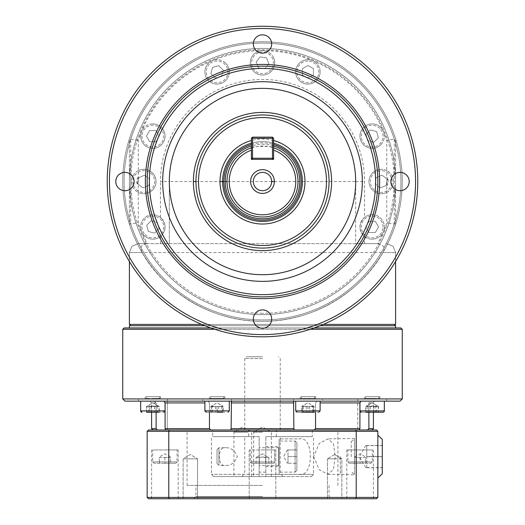 <?xml version="1.0" encoding="UTF-8"?>
<svg xmlns="http://www.w3.org/2000/svg" width="525" height="525" viewBox="0 0 525 525"><rect width="100%" height="100%" fill="white"/><g stroke="black" fill="none" stroke-linecap="round" stroke-linejoin="round"><path stroke-width="0.39" stroke-dasharray="2.62 1.97" d="M151.2 406.468L151.2 412.237L146.672 412.237L146.672 406.468L152.854 402.773L159.042 406.468L159.042 412.237L146.672 412.237L163.721 412.237L146.449 412.237L159.042 412.237L157.382 412.237L157.382 406.468L159.042 406.468L156.778 405.976L154.514 406.468L146.672 406.468L148.936 405.976L151.2 406.468L157.382 406.468M144.224 398.928L165.053 398.928L144.224 398.928M224.772 412.237L206.213 412.237L224.772 412.237M225.711 398.928L204.881 398.928L225.711 398.928M221.609 406.468L221.609 412.237L223.269 412.237L223.269 406.468L215.427 406.468L213.163 405.976L210.899 406.468L218.741 406.468L221.005 405.976L223.269 406.468L217.081 402.773L222.626 405.976L222.626 406.468L211.536 406.468L211.536 405.976L211.536 406.468L222.626 406.468L222.626 412.237L211.536 412.237L222.626 412.237L217.081 412.237L217.081 406.468L217.081 412.237M218.741 406.468L218.741 412.237L210.899 412.237L210.899 406.468L217.081 402.773L211.536 405.976M373.8 406.468L373.8 412.237L378.328 412.237L378.328 406.468L376.064 405.976L373.8 406.468L365.958 406.468L368.222 405.976L370.486 406.468L378.328 406.468L372.146 402.773L378.551 406.468L378.551 412.237L361.279 412.237L378.551 412.237L365.741 412.237L378.551 412.237L375.349 412.237L375.349 406.468L372.146 405.976L378.551 406.468L375.349 406.468L375.349 412.237M383.014 412.237L379.831 412.237M380.776 398.928L359.947 398.928L380.776 398.928M299.289 398.928L320.119 398.928L299.289 398.928M303.391 406.468L303.391 412.237L301.731 412.237L301.731 406.468L309.573 406.468L311.837 405.976L314.101 406.468L306.259 406.468L303.995 405.976L301.731 406.468L307.919 402.773L302.374 405.976L302.374 406.468L313.464 406.468L313.464 405.976L313.464 406.468L302.374 406.468L302.374 412.237L318.787 412.237L297.045 412.237L307.919 412.237L302.374 412.237L302.374 405.976M306.259 406.468L306.259 412.237L314.101 412.237L314.101 406.468L307.919 402.773L313.464 405.976M253.332 181.532A9.168 9.168 0 0 0 262.5 190.7A9.168 9.168 0 0 0 271.668 181.532A9.168 9.168 0 0 0 262.5 172.364A9.168 9.168 0 0 0 253.332 181.532M222.567 181.532A39.933 39.933 0 0 0 262.5 221.458A39.933 39.933 0 0 0 302.433 181.532A39.933 39.933 0 0 0 262.5 141.599A39.933 39.933 0 0 0 222.567 181.532M251.409 144.506A38.647 38.647 0 0 1 273.591 144.506M273.591 143.174A39.933 39.933 0 0 0 251.409 143.174M273.591 138.272L272.482 137.163L272.482 138.272L273.591 138.272L273.591 148.129M297.99 181.532A35.49 35.49 0 0 1 262.5 217.022A35.49 35.49 0 0 1 227.01 181.532A35.49 35.49 0 0 1 262.5 146.042A35.49 35.49 0 0 1 297.99 181.532A35.49 35.49 0 0 1 262.5 217.022A35.49 35.49 0 0 1 227.01 181.532L271.668 181.532M273.591 140.516A42.492 42.492 0 0 0 251.409 140.516M395.601 181.532A133.101 133.101 0 0 1 262.5 314.632A133.101 133.101 0 0 1 129.399 181.532A133.101 133.101 0 0 1 262.5 48.431A133.101 133.101 0 0 1 395.601 181.532A133.101 133.101 0 0 1 262.5 314.632A133.101 133.101 0 0 1 130.732 162.757A133.101 133.101 0 0 1 394.268 162.757A133.101 133.101 0 0 1 395.601 181.532A133.101 133.101 0 0 0 262.5 48.431A133.101 133.101 0 0 0 129.399 181.532A133.101 133.101 0 0 0 262.5 314.632A133.101 133.101 0 0 0 395.601 181.532A133.101 133.101 0 0 1 262.5 314.632A133.101 133.101 0 0 1 129.399 181.532A133.101 133.101 0 0 1 262.5 48.431A133.101 133.101 0 0 1 395.601 181.532M124.077 181.532A138.423 138.423 0 0 0 262.5 319.955A138.423 138.423 0 0 0 400.923 181.532A138.423 138.423 0 0 0 262.5 43.109A138.423 138.423 0 0 0 124.077 181.532A138.423 138.423 0 0 0 262.5 319.955A138.423 138.423 0 0 0 400.923 181.532A138.423 138.423 0 0 0 262.5 43.109A138.423 138.423 0 0 0 124.077 181.532M402.255 181.532A139.755 139.755 0 0 1 262.5 321.287A139.755 139.755 0 0 1 122.745 181.532A139.755 139.755 0 0 0 262.5 321.287A139.755 139.755 0 0 0 402.255 181.532A139.755 139.755 0 0 0 262.5 41.777A139.755 139.755 0 0 0 122.745 181.532A139.755 139.755 0 0 0 262.5 321.287A139.755 139.755 0 0 0 402.255 181.532A139.755 139.755 0 0 0 262.5 41.777A139.755 139.755 0 0 0 122.745 181.532A139.755 139.755 0 0 1 262.5 41.777A139.755 139.755 0 0 1 402.255 181.532A139.755 139.755 0 0 1 262.5 321.287A139.755 139.755 0 0 1 122.745 181.532A139.755 139.755 0 0 1 262.5 41.777A139.755 139.755 0 0 1 402.255 181.532M377.849 181.532A115.349 115.349 0 0 1 262.5 296.881A115.349 115.349 0 0 1 147.151 181.532A115.349 115.349 0 0 1 262.5 66.183A115.349 115.349 0 0 1 377.849 181.532A115.349 115.349 0 0 1 262.5 296.881A115.349 115.349 0 0 1 147.151 181.532M262.5 336.814A155.282 155.282 0 0 0 417.782 181.532A155.282 155.282 0 0 0 262.5 26.25A155.282 155.282 0 0 0 107.218 181.532A155.282 155.282 0 0 0 262.5 336.814M390.863 181.532A9.168 9.168 0 0 0 400.037 190.7A9.168 9.168 0 0 0 409.205 181.532A9.168 9.168 0 0 0 400.037 172.364A9.168 9.168 0 0 0 390.863 181.532M262.5 53.169A9.168 9.168 0 0 0 271.668 43.995A9.168 9.168 0 0 0 262.5 34.827A9.168 9.168 0 0 0 253.332 43.995A9.168 9.168 0 0 0 262.5 53.169M134.138 181.532A9.168 9.168 0 0 0 124.963 172.364A9.168 9.168 0 0 0 115.795 181.532A9.168 9.168 0 0 0 124.963 190.7A9.168 9.168 0 0 0 134.138 181.532M262.5 309.894A9.168 9.168 0 0 0 253.332 319.069A9.168 9.168 0 0 0 262.5 328.237A9.168 9.168 0 0 0 271.668 319.069A9.168 9.168 0 0 0 262.5 309.894M262.5 313.3A131.768 131.768 0 0 1 130.732 181.532A131.768 131.768 0 0 1 262.5 49.763A131.768 131.768 0 0 1 394.268 181.532A131.768 131.768 0 0 1 262.5 313.3M274.378 181.532L355.668 181.532A93.168 93.168 0 0 0 196.619 115.651A93.168 93.168 0 0 0 169.332 181.532L169.332 243.646L355.668 243.646L355.668 181.532A93.168 93.168 0 0 0 262.5 88.364A93.168 93.168 0 0 0 169.332 181.532L193.39 181.532M129.399 325.723L130.732 325.723L129.399 324.391L129.399 252.518L131.998 246.245L138.272 243.646L377.705 243.646A130.882 130.882 0 0 0 383.421 231.617A12.2 12.2 0 0 0 364.54 217.409C358.47 223.755 358.47 230.114 364.54 236.493A12.2 12.2 0 0 0 372.146 239.151A12.2 12.2 0 0 1 359.947 226.951A12.2 12.2 0 0 1 372.146 214.745A12.2 12.2 0 0 1 384.346 226.951A12.2 12.2 0 0 1 372.146 239.151A12.2 12.2 0 0 0 383.421 231.617A130.882 130.882 0 0 0 386.728 222.738L386.728 185.962L387.568 178.887L386.728 177.102L386.728 170.664A12.2 12.2 0 0 0 369.908 186.198A12.2 12.2 0 0 0 393.383 181.532A12.2 12.2 0 0 0 386.728 170.664L386.728 140.326A130.882 130.882 0 0 0 383.421 131.447A12.2 12.2 0 0 0 363.517 127.49A12.2 12.2 0 0 0 363.517 144.743A12.2 12.2 0 0 0 383.421 131.447A130.882 130.882 0 0 0 312.585 60.611A12.2 12.2 0 0 0 295.713 71.886A12.2 12.2 0 0 0 307.919 84.085A12.2 12.2 0 0 0 312.585 60.611A130.882 130.882 0 0 0 262.5 50.649A12.2 12.2 0 0 0 251.226 67.522A12.2 12.2 0 0 0 267.166 74.123A12.2 12.2 0 0 0 262.5 50.649A130.882 130.882 0 0 0 212.415 60.611A12.2 12.2 0 0 0 208.458 80.515A12.2 12.2 0 0 0 225.711 80.515A12.2 12.2 0 0 0 212.415 60.611A130.882 130.882 0 0 0 141.579 131.447A12.2 12.2 0 0 0 152.854 148.312A12.2 12.2 0 0 0 165.053 136.113A12.2 12.2 0 0 0 141.579 131.447A130.882 130.882 0 0 0 138.272 140.326L138.272 177.102L137.432 184.177L138.272 185.962L138.272 192.399A12.2 12.2 0 0 0 155.092 176.866A12.2 12.2 0 0 0 139.151 170.257A12.2 12.2 0 0 1 155.092 176.866A12.2 12.2 0 0 1 148.49 192.806A12.2 12.2 0 0 1 132.549 186.198A12.2 12.2 0 0 1 139.151 170.257A12.2 12.2 0 0 0 138.272 192.399L138.272 222.738A130.882 130.882 0 0 0 141.579 231.617A12.2 12.2 0 0 0 160.46 236.493L161.483 235.574C166.517 229.241 166.176 223.184 160.46 217.409A12.2 12.2 0 0 0 141.579 231.617A130.882 130.882 0 0 0 147.295 243.646L169.332 243.646L169.332 181.532L160.46 181.532A102.04 102.04 0 0 1 262.5 79.492A102.04 102.04 0 0 1 364.54 181.532L364.54 217.409M395.601 261.516L395.601 252.518L129.399 252.518L131.998 246.245L138.272 243.646L147.295 243.646C141.356 244.296 139.624 247.249 142.118 252.518C161.024 287.149 207.795 322.002 262.5 321.287C317.205 322.002 363.976 287.149 382.883 252.518C385.632 247.905 383.906 244.945 377.705 243.646L355.668 243.646L355.668 181.532L364.54 181.532M393.002 246.245L386.728 243.646L393.002 246.245L395.601 252.518L393.002 246.245M394.268 139.125L394.268 223.939A138.423 138.423 0 0 1 130.732 223.939L130.732 139.125A138.423 138.423 0 0 1 394.268 139.125L386.728 140.326M130.732 223.939L129.399 224.142A139.755 139.755 0 0 0 395.601 224.142L386.728 222.738M129.399 261.516L129.399 252.518L142.118 252.518A139.755 139.755 0 0 1 129.399 224.142L129.399 138.922A139.755 139.755 0 0 1 395.601 138.922L395.601 224.142L395.601 138.922A139.755 139.755 0 0 0 129.399 138.922L129.399 224.142L138.272 222.738M130.732 139.125L138.272 140.326M129.399 327.941L395.601 327.941L129.399 327.941M129.399 324.391L395.601 324.391L394.268 325.723L130.732 325.723L395.601 325.723M314.239 327.941L210.761 327.941M214.692 329.273L310.308 329.273M367.362 429.982L357.728 429.982L367.362 429.982M373.413 412.237L373.413 402.918A1.772 1.772 0 0 1 375.191 401.146L370.827 401.146L368.885 402.918L368.885 412.237M373.413 428.649L368.885 428.649L368.885 402.918L370.827 401.146L386.564 401.146L386.564 398.928L357.728 398.928L386.564 398.928L357.728 398.928L386.564 398.928L386.564 401.146L375.191 401.146M357.728 398.928L357.728 429.982L357.728 398.928M361.062 401.146L359.907 402.918L359.907 428.649L359.146 429.982L294.315 429.982L314.153 429.982L315.545 428.649L315.545 402.918L317.139 401.146L386.564 401.146L317.139 401.146L322.337 401.146L322.337 398.928L293.495 398.928L322.337 398.928L293.495 398.928L322.337 398.928L322.337 401.146L317.139 401.146L315.545 402.918L315.545 412.237M293.56 401.146L231.44 401.146L293.56 401.146L293.869 428.649L294.315 429.982L165.854 429.982L165.093 428.649L165.093 402.918L163.938 401.146L138.436 401.146L207.861 401.146L163.938 401.146M293.495 398.928L293.495 401.146L322.337 401.146L293.495 401.146L293.495 398.928M231.505 398.928L231.505 401.146L202.663 401.146L231.505 401.146L231.505 398.928L202.663 398.928L202.663 401.146L202.663 398.928L231.505 398.928M209.455 412.237L209.455 402.918L207.861 401.146L209.455 402.918L209.455 428.649L210.847 429.982L294.315 429.982M165.854 429.982L167.272 429.982L167.272 398.928L138.436 398.928L167.272 398.928L138.436 398.928L167.272 398.928L167.272 429.982L152.913 429.982L210.847 429.982M156.115 412.237L156.115 402.918L154.173 401.146L149.809 401.146L154.173 401.146L156.115 402.918L156.115 428.649L156.923 429.365M138.436 398.928L138.436 401.146L138.436 398.928M122.745 398.928L402.255 398.928M402.255 329.273L122.745 329.273M400.037 401.146L124.963 401.146M229.287 401.146L229.287 410.904L225.711 410.904L229.287 410.904L227.955 412.237M204.881 401.146L204.881 410.904L229.287 410.904M320.119 401.146L320.119 410.904L295.713 410.904L307.919 410.904L295.713 410.904L295.713 401.146M149.651 406.468L152.854 405.976L146.449 406.468L149.651 406.468L149.651 412.237L156.056 412.237L149.651 412.237L149.651 406.468M140.674 411.127A1.332 1.332 0 0 1 140.654 410.904L165.053 410.904L140.654 410.904L165.053 410.904L165.053 402.465M163.721 412.237A1.332 1.332 0 0 0 165.053 410.904M354.559 457.492L354.559 456.993L354.559 457.492L360.104 457.492L354.559 457.492L354.559 463.26L360.104 463.26L349.237 463.26L370.978 463.26L354.559 463.26L354.559 457.492M365.649 457.492L360.104 457.492L365.649 457.492L365.649 463.26L365.649 457.492M354.559 456.993L360.104 453.79L365.649 456.993M370.978 463.26L372.304 461.928L360.104 461.928L372.304 461.928L372.304 449.945L347.904 449.945L372.304 449.945M349.237 463.26L347.904 461.928L360.104 461.928L347.904 461.928L347.904 449.945M265.702 457.492L262.5 456.993L268.905 457.492L265.702 457.492L265.702 463.26L256.095 463.26L268.905 463.26L259.298 463.26L265.702 463.26L265.702 457.492L268.905 457.492L262.5 456.993L259.298 457.492L262.5 456.993L265.702 457.492L265.702 463.26L265.702 457.492M262.5 449.945L274.7 449.945L262.5 449.945M251.632 463.26L273.368 463.26A1.332 1.332 0 0 0 274.7 461.928L250.3 461.928L274.7 461.928L274.7 449.945L274.7 461.928A1.332 1.332 0 0 1 273.368 463.26L251.632 463.26A1.332 1.332 0 0 1 250.3 461.928L250.3 449.945L250.3 461.928A1.332 1.332 0 0 0 251.632 463.26L273.368 463.26L251.632 463.26M170.441 457.492L170.441 456.993L170.441 457.492L164.896 457.492L170.441 457.492L170.441 463.26L164.896 463.26L175.763 463.26L154.022 463.26L170.441 463.26L170.441 457.492M159.351 457.492L164.896 457.492L159.351 457.492L159.351 463.26L159.351 457.492M170.441 456.993L164.896 453.79L159.351 456.993M154.022 463.26L152.696 461.928L164.896 461.928L152.696 461.928L152.696 449.945L177.096 449.945L152.696 449.945M175.763 463.26L177.096 461.928L164.896 461.928L177.096 461.928L177.096 449.945M256.095 457.492L259.298 457.492L256.095 457.492L259.298 457.492L259.298 463.26L256.095 463.26L256.095 457.492L256.095 463.26L259.298 463.26L259.298 457.492L259.298 463.26L259.298 457.492L256.095 457.492L262.5 453.79L268.905 457.492L268.905 463.26L268.905 457.492L262.5 453.79L256.095 457.492M368.944 221.406L375.349 221.406L368.944 221.406L365.741 226.951L368.944 221.406M368.944 232.496L365.741 226.951L368.944 232.496L375.349 232.496L378.551 226.951L375.349 221.406L378.551 226.951L375.349 232.496L368.944 232.496M376.097 177.634L382.016 175.186L376.097 177.634L375.263 183.98L376.097 177.634M380.343 187.878L375.263 183.98L380.343 187.878L386.262 185.43L387.096 179.084L382.016 175.186L387.096 179.084L386.262 185.43L380.343 187.878M385.849 192.806A12.2 12.2 0 0 1 369.908 186.198A12.2 12.2 0 0 1 376.51 170.257A12.2 12.2 0 0 1 392.451 176.866A12.2 12.2 0 0 1 385.849 192.806A12.2 12.2 0 0 1 369.908 186.198A12.2 12.2 0 0 1 376.51 170.257M365.958 134.459L370.486 129.931L365.958 134.459L367.618 140.641L365.958 134.459M373.8 142.301L367.618 140.641L373.8 142.301L378.328 137.773L376.674 131.585L370.486 129.931L376.674 131.585L378.328 137.773L373.8 142.301M380.776 144.743A12.2 12.2 0 0 1 363.517 144.743A12.2 12.2 0 0 1 363.517 127.49A12.2 12.2 0 0 1 380.776 127.49A12.2 12.2 0 0 1 380.776 144.743A12.2 12.2 0 0 1 363.517 144.743A12.2 12.2 0 0 1 363.517 127.49M302.374 75.088L302.374 68.683L302.374 75.088L307.919 78.291L302.374 75.088M313.464 75.088L307.919 78.291L313.464 75.088L313.464 68.683L307.919 65.481L302.374 68.683L307.919 65.481L313.464 68.683L313.464 75.088M320.119 71.886A12.2 12.2 0 0 1 307.919 84.085A12.2 12.2 0 0 1 295.713 71.886A12.2 12.2 0 0 1 307.919 59.686A12.2 12.2 0 0 1 320.119 71.886A12.2 12.2 0 0 1 307.919 84.085A12.2 12.2 0 0 1 295.713 71.886M258.602 67.935L256.154 62.016L258.602 67.935L264.948 68.768L258.602 67.935M268.846 63.689L264.948 68.768L268.846 63.689L266.398 57.77L260.052 56.936L256.154 62.016L260.052 56.936L266.398 57.77L268.846 63.689M273.774 58.183A12.2 12.2 0 0 1 267.166 74.123A12.2 12.2 0 0 1 251.226 67.522A12.2 12.2 0 0 1 257.834 51.581A12.2 12.2 0 0 1 273.774 58.183A12.2 12.2 0 0 1 267.166 74.123A12.2 12.2 0 0 1 251.226 67.522M215.427 78.074L210.899 73.546L215.427 78.074L221.609 76.414L215.427 78.074M223.269 70.232L221.609 76.414L223.269 70.232L218.741 65.704L212.553 67.358L210.899 73.546L212.553 67.358L218.741 65.704L223.269 70.232M225.711 63.256A12.2 12.2 0 0 1 225.711 80.515A12.2 12.2 0 0 1 208.458 80.515A12.2 12.2 0 0 1 208.458 63.256A12.2 12.2 0 0 1 225.711 63.256A12.2 12.2 0 0 1 225.711 80.515A12.2 12.2 0 0 1 208.458 80.515M156.056 141.658L149.651 141.658L156.056 141.658L159.259 136.113L156.056 141.658M156.056 130.567L159.259 136.113L156.056 130.567L149.651 130.567L146.449 136.113L149.651 141.658L146.449 136.113L149.651 130.567L156.056 130.567M152.854 123.913A12.2 12.2 0 0 1 165.053 136.113A12.2 12.2 0 0 1 152.854 148.312A12.2 12.2 0 0 1 140.654 136.113A12.2 12.2 0 0 1 152.854 123.913A12.2 12.2 0 0 1 165.053 136.113A12.2 12.2 0 0 1 152.854 148.312M148.903 185.43L142.984 187.878L148.903 185.43L149.737 179.084L148.903 185.43M144.657 175.186L149.737 179.084L144.657 175.186L138.738 177.634L137.904 183.98L142.984 187.878L137.904 183.98L138.738 177.634L144.657 175.186M159.042 228.605L154.514 233.133L159.042 228.605L157.382 222.423L159.042 228.605M151.2 220.762L157.382 222.423L151.2 220.762L146.672 225.291L148.326 231.479L154.514 233.133L148.326 231.479L146.672 225.291L151.2 220.762M161.483 218.321A12.2 12.2 0 0 1 161.483 235.574A12.2 12.2 0 0 1 144.224 235.574A12.2 12.2 0 0 1 144.224 218.321A12.2 12.2 0 0 1 161.483 218.321A12.2 12.2 0 0 0 144.224 218.321A12.2 12.2 0 0 0 144.224 235.574M262.5 356.777L246.527 356.777L262.5 356.777M312.303 436.636L265.827 436.636L312.303 436.636L312.303 429.982L244.755 429.982L248.647 429.982L248.647 436.636L244.755 436.636L259.173 436.636L259.173 476.569L259.173 474.351L211.477 474.351L313.523 474.351L265.827 474.351L265.827 476.569L311.305 476.569L213.695 476.569L282.811 476.569L265.827 476.569L265.827 436.636L265.827 474.351M265.827 472.133L259.173 472.133M279.136 456.599L279.136 466.587L279.136 456.599M265.827 456.599L265.827 466.587L265.827 456.599M262.5 432.2L253.627 432.2L262.5 432.2M237.687 476.569L251.652 476.569L237.687 476.569M247.866 432.2L233.907 432.2L247.866 432.2M279.136 474.351L279.136 438.854L299.152 438.854C314.068 435.199 314.193 477.888 299.152 474.351L279.136 474.351L279.136 438.854L299.152 438.854M288.008 449.945L287.418 449.945L288.008 449.945L288.008 456.599L288.008 449.945L296.881 449.945L296.881 456.599L296.881 442.851L296.881 470.354L296.881 449.945L288.008 449.945M288.008 463.26L288.008 456.599L288.008 463.26L296.881 463.26L288.008 463.26M287.418 449.945L283.572 456.599L287.418 463.26M296.881 470.354L295.109 472.133L295.109 456.599L295.109 472.133L279.136 472.133L279.136 441.072L279.136 472.133M296.881 442.851L295.109 441.072L295.109 456.599L295.109 441.072L279.136 441.072M217.022 449.636L217.022 463.568L217.022 449.636L218.932 447.727L218.932 465.478L218.932 447.727L225.848 447.727C231.046 447.602 234.865 450.562 237.307 456.612C234.852 462.65 231.033 465.603 225.848 465.478C217.002 467.453 217.009 445.745 225.848 447.727M217.022 463.568L218.932 465.478L225.848 465.478M279.136 465.918L278.696 465.478L278.696 456.599L278.696 465.478L259.173 465.478L259.173 447.727L259.173 465.478M279.136 447.287L278.696 447.727L278.696 456.599L278.696 447.727L259.173 447.727M262.5 485.441L187.077 485.441L262.5 485.441M262.5 496.532L195.95 496.532L262.5 496.532M262.5 498.75L331.268 498.75L262.5 498.75M334.655 498.75L327.462 498.75L334.655 498.75M334.655 458.817L327.462 458.817L341.847 458.817L341.847 498.75L341.847 458.817L327.462 458.817L327.462 498.75L327.462 458.817L334.655 458.817M183.153 458.817L183.153 498.75L197.538 498.75L183.153 498.75L190.345 498.75L183.153 498.75L183.153 458.817L197.538 458.817L197.538 498.75L197.538 458.817L183.153 458.817L197.538 458.817L183.153 458.817L190.345 454.499L197.538 458.817L190.345 454.499L183.153 458.817M334.655 454.499L327.462 458.817L334.655 454.499L341.847 458.817L334.655 454.499M360.104 498.75L346.795 498.75L360.104 498.75M360.104 449.945L346.795 449.945L360.104 449.945M249.191 449.945L249.191 498.75L275.809 498.75L249.191 498.75L275.809 498.75L249.191 498.75L249.191 449.945L275.809 449.945L275.809 498.75L275.809 449.945L249.191 449.945M164.896 498.75L178.205 498.75L164.896 498.75M164.896 449.945L178.205 449.945L164.896 449.945M354.48 456.809L354.48 474.79L354.48 456.809M340.318 456.599L340.318 474.351L340.318 456.599M313.615 456.599L319.174 469.626L327.817 474.351L333.467 469.508L335.232 456.599L333.467 443.684L327.817 438.854L319.174 443.579L313.615 456.599M312.303 429.982L187.077 429.982L337.923 429.982L212.697 429.982L212.697 436.636L248.647 436.636M382.292 445.436L365.767 445.508L366.758 445.587L366.758 467.768L365.767 467.696L366.758 467.617L366.758 456.455L382.292 456.455L382.292 467.768L382.292 456.455M382.292 439.458L382.292 473.747M377.849 456.356L377.849 478.045L377.849 456.356M351.232 456.77L351.232 441.761L351.232 456.77M354.48 456.599L354.48 438.414L354.48 456.599M366.758 467.768L382.292 467.768M366.758 467.617L382.292 467.617M366.758 456.75L382.292 456.75M366.758 445.587L382.292 445.587M366.758 456.455L366.758 445.436M169.253 429.982L376.523 429.982L377.849 431.314L147.151 431.314L148.477 429.982L169.253 429.982L168.781 431.314L168.781 497.418L356.219 497.418L356.219 431.314L355.747 429.982M314.153 429.982L359.146 429.982M355.747 498.75L356.219 497.418L377.849 497.418L376.523 498.75L148.477 498.75L147.151 497.418L147.151 431.314M147.151 497.418L168.781 497.418L169.253 498.75M377.849 497.418L377.849 431.314M288.008 456.599L296.881 456.599L288.008 456.599M259.173 474.351L259.173 436.636L212.697 436.636M248.647 429.982L212.697 429.982M276.353 436.636L276.353 429.982M164.896 457.492L164.896 463.26L164.896 457.492M262.5 456.993L259.298 457.492L262.5 456.993M360.104 457.492L360.104 463.26L360.104 457.492M156.056 412.237L159.259 412.237L156.056 412.237L156.056 406.468L159.259 406.468L156.056 406.468L156.056 412.237M146.449 412.237L146.449 406.468L152.854 402.773L159.259 406.468L159.259 412.237M152.854 405.976L156.056 406.468L152.854 405.976M313.464 412.237L307.919 412.237L313.464 412.237L313.464 406.468L313.464 412.237M307.919 406.468L307.919 412.237L307.919 406.468M368.944 412.237L365.741 412.237L365.741 406.468L368.944 406.468L368.944 412.237L368.944 406.468L365.741 406.468L372.146 402.773L365.958 406.468L365.958 412.237L373.8 412.237M372.146 405.976L368.944 406.468L372.146 405.976M211.536 406.468L211.536 412.237L211.536 406.468M222.626 412.237L222.626 405.976M124.077 327.941L400.923 327.941M230.685 429.982L231.131 428.649L231.44 401.146M151.587 428.649L156.115 428.649M165.093 428.649L209.455 428.649M231.131 428.649L293.869 428.649M315.545 428.649L359.907 428.649M394.268 325.723L130.732 325.723M204.868 325.723L320.132 325.723M323.361 324.391L201.639 324.391M395.601 324.391L395.601 252.518L382.883 252.518A139.755 139.755 0 0 0 395.601 224.142L394.268 223.939M195.95 181.532L220.008 181.532M223.853 181.532L225.232 181.532M252.518 137.163L251.409 138.272L252.518 138.272L252.518 137.163L272.482 137.163M272.482 138.272L252.518 138.272L252.518 158.242L251.409 158.242L252.518 159.351L252.518 158.242L272.482 158.242L272.482 159.351L273.591 158.242L272.482 158.242L272.482 138.272M273.591 150.163L273.591 159.351L251.409 159.351L251.409 150.163M272.482 159.351L252.518 159.351L272.482 159.351M251.409 148.129L251.409 138.272M251.409 147.814C250.707 145.878 274.28 145.871 273.591 147.814M312.447 412.237L312.447 406.468M309.573 406.468L309.573 412.237L314.101 412.237L306.259 412.237M370.486 406.468L370.486 412.237L365.958 412.237M378.328 412.237L370.486 412.237M376.674 412.237L376.674 406.468M367.618 406.468L367.618 412.237M212.553 412.237L212.553 406.468M215.427 406.468L215.427 412.237L221.609 412.237M210.899 412.237L215.427 412.237M223.269 412.237L218.741 412.237M154.514 406.468L154.514 412.237M148.326 412.237L148.326 406.468M160.617 396.71L160.617 398.928L145.09 398.928L160.617 398.928L145.09 398.928L160.617 398.928L160.617 396.71L145.09 396.71L145.09 398.928L145.09 396.71L160.617 396.71M147.833 398.928L159.954 398.928L147.833 398.928M148.148 396.71L159.508 396.71L148.148 396.71M159.508 398.482L159.508 396.71L146.199 396.71L159.508 396.71L159.508 398.482L152.854 398.482L159.508 398.482A0.446 0.446 0 0 0 159.954 398.928L145.753 398.928L159.954 398.928M146.199 398.482L146.199 396.71L146.199 398.482L157.559 398.482L146.199 398.482A0.446 0.446 0 0 1 145.753 398.928M224.844 396.71L224.844 398.928L209.317 398.928L224.844 398.928L209.317 398.928L224.844 398.928L224.844 396.71L209.317 396.71L209.317 398.928L209.317 396.71L224.844 396.71M212.061 398.928L224.182 398.928L212.061 398.928M221.786 396.71L210.427 396.71L221.786 396.71M315.683 396.71L315.683 398.928L300.156 398.928L315.683 398.928L300.156 398.928L315.683 398.928L315.683 396.71L300.156 396.71L300.156 398.928L300.156 396.71L315.683 396.71M307.919 398.928L300.818 398.928L307.919 398.928M301.265 398.482L301.265 396.71L314.573 396.71L301.265 396.71L314.573 396.71L301.265 396.71L301.265 398.482L314.573 398.482L314.573 396.71L314.573 398.482L301.265 398.482L300.818 398.928L315.013 398.928L300.818 398.928M379.91 396.71L379.91 398.928L364.383 398.928L379.91 398.928L364.383 398.928L379.91 398.928L379.91 396.71L364.383 396.71L364.383 398.928L364.383 396.71L379.91 396.71M377.167 398.928L365.046 398.928L377.167 398.928M376.852 396.71L365.492 396.71L376.852 396.71M379.247 398.928L365.046 398.928L379.247 398.928A0.446 0.446 0 0 1 378.801 398.482L372.146 398.482L378.801 398.482L378.801 396.71L372.146 396.71L378.801 396.71L378.801 398.482L379.247 398.928L378.801 398.482M372.146 396.71L365.492 396.71L372.146 396.71M217.081 398.928L224.182 398.928L217.081 398.928M223.735 398.482L223.735 396.71L210.427 396.71L223.735 396.71L223.735 398.482L210.427 398.482L210.427 396.71L210.427 398.482L223.735 398.482L217.081 398.482L223.735 398.482L224.182 398.928M380.776 410.904L363.517 410.904L380.776 410.904M160.46 217.409L160.46 181.532M160.46 243.646L160.46 236.493M368.885 402.918L373.413 402.918L368.885 402.918M359.947 402.472L359.947 410.904L384.346 410.904L384.346 401.146M364.54 236.493L364.54 243.646M372.146 239.151A12.2 12.2 0 0 1 359.947 226.951A12.2 12.2 0 0 1 372.146 214.745M383.014 226.951A10.867 10.867 0 0 0 372.146 216.077A10.867 10.867 0 0 0 361.279 226.951A10.867 10.867 0 0 0 372.146 237.818A10.867 10.867 0 0 0 383.014 226.951M391.223 177.371A10.867 10.867 0 0 0 377.022 171.491A10.867 10.867 0 0 0 371.136 185.692A10.867 10.867 0 0 0 385.337 191.573A10.867 10.867 0 0 0 391.223 177.371M386.728 185.962A7.101 7.101 0 0 0 386.728 177.102M379.831 128.428A10.867 10.867 0 0 0 364.462 128.428A10.867 10.867 0 0 0 364.462 143.804A10.867 10.867 0 0 0 379.831 143.804A10.867 10.867 0 0 0 379.831 128.428M307.919 61.018A10.867 10.867 0 0 0 297.045 71.886A10.867 10.867 0 0 0 307.919 82.753A10.867 10.867 0 0 0 318.787 71.886A10.867 10.867 0 0 0 307.919 61.018M258.339 52.808A10.867 10.867 0 0 0 252.459 67.01A10.867 10.867 0 0 0 266.661 72.896A10.867 10.867 0 0 0 272.541 58.695A10.867 10.867 0 0 0 258.339 52.808M209.396 64.201A10.867 10.867 0 0 0 209.396 79.57A10.867 10.867 0 0 0 224.772 79.57A10.867 10.867 0 0 0 224.772 64.201A10.867 10.867 0 0 0 209.396 64.201M141.986 136.113A10.867 10.867 0 0 0 152.854 146.987A10.867 10.867 0 0 0 163.721 136.113A10.867 10.867 0 0 0 152.854 125.245A10.867 10.867 0 0 0 141.986 136.113M139.151 170.257A12.2 12.2 0 0 1 155.092 176.866A12.2 12.2 0 0 1 148.49 192.806M133.777 185.692A10.867 10.867 0 0 0 147.978 191.573A10.867 10.867 0 0 0 153.864 177.371A10.867 10.867 0 0 0 139.663 171.491A10.867 10.867 0 0 0 133.777 185.692M138.272 177.102A7.101 7.101 0 0 0 138.272 185.962M145.169 234.636A10.867 10.867 0 0 0 160.538 234.636A10.867 10.867 0 0 0 160.538 219.26A10.867 10.867 0 0 0 145.169 219.26A10.867 10.867 0 0 0 145.169 234.636M262.5 358.555L244.755 358.555L262.5 358.555M359.907 402.918L320.119 402.918M293.869 402.918L231.131 402.918M204.881 402.918L165.093 402.918M156.115 402.918L151.587 402.918L156.115 402.918M129.399 138.922A139.755 139.755 0 0 1 395.601 138.922M273.591 145.95A37.268 37.268 0 0 0 251.409 145.95M367.441 398.482L376.852 398.482L367.441 398.482M365.492 398.482L372.146 398.482L365.492 398.482L365.046 398.928L365.492 398.482L365.492 396.71L365.492 398.482M217.081 398.482L210.427 398.482L217.081 398.482M140.654 401.146L140.654 410.904M384.326 411.127L384.215 411.475M383.788 411.987L383.243 412.217M320.119 410.904L318.787 412.237M244.755 429.982L244.755 358.555L246.527 356.777M242.189 476.569L244.755 472.133L244.755 436.636M311.305 476.569L313.523 474.351L313.523 436.636M265.827 446.617L279.136 446.617M271.373 476.569L271.373 432.2L262.5 426.871L253.627 432.2L253.627 476.569M251.652 476.569L251.652 432.2L242.78 426.871L233.907 432.2L233.907 476.569M193.732 498.75L195.95 496.532L195.95 485.441M329.05 485.441L329.05 496.532L331.268 498.75M346.795 449.945L346.795 498.75M178.205 449.945L178.205 498.75M327.817 474.351L354.48 474.79L351.232 471.443M187.077 485.441L187.077 429.982M365.767 445.508L359.369 456.599L365.767 467.696M351.232 441.761L354.48 438.414L327.817 438.854M337.923 485.441L337.923 429.982M151.587 449.945L151.587 498.75M373.413 449.945L373.413 498.75M213.695 476.569L211.477 474.351L211.477 436.636M265.827 466.587L279.136 466.587M282.811 476.569L280.245 472.133L280.245 436.636M280.245 429.982L280.245 358.555L278.473 356.777M295.713 410.904L297.045 412.237M151.587 412.237L151.587 402.918L149.809 401.146M231.597 93.634A93.168 93.168 0 0 0 210.125 104.482M170.021 170.218A93.168 93.168 0 0 0 169.332 181.532M359.947 410.904L361.279 412.237M204.881 410.904L206.213 412.237M210.427 398.482L209.987 398.928"/><path stroke-width="0.79" d="M146.672 412.237L159.042 412.237M365.741 412.237L383.014 412.237A1.332 1.332 0 0 0 384.346 410.904L359.947 410.904L359.947 402.472M301.731 412.237L314.101 412.237M271.668 181.532A9.168 9.168 0 0 0 262.5 172.364A9.168 9.168 0 0 0 253.332 181.532A9.168 9.168 0 0 0 262.5 190.7A9.168 9.168 0 0 0 271.668 181.532L274.378 181.532A11.878 11.878 0 0 1 262.5 193.41A11.878 11.878 0 0 1 250.622 181.532A11.878 11.878 0 0 1 262.5 169.654A11.878 11.878 0 0 1 274.378 181.532M251.409 143.174A39.933 39.933 0 0 0 262.5 221.458A39.933 39.933 0 0 0 273.591 143.174M251.409 140.516A42.492 42.492 0 0 0 220.008 181.532L223.853 181.532A38.647 38.647 0 0 1 251.409 144.506M273.591 144.506A38.647 38.647 0 0 1 262.5 220.178A38.647 38.647 0 0 1 223.853 181.532M251.409 145.95A37.268 37.268 0 0 0 225.232 181.532L227.01 181.532A35.49 35.49 0 0 0 262.5 217.022A35.49 35.49 0 0 0 273.591 147.814M273.591 138.272L272.482 138.272L272.482 137.163L273.591 138.272L273.591 159.351L251.409 159.351L251.409 138.272L252.518 137.163L252.518 138.272L251.409 138.272M198.509 181.532A63.991 63.991 0 0 1 262.5 117.541A63.991 63.991 0 0 1 326.491 181.532A63.991 63.991 0 0 1 262.5 245.516A63.991 63.991 0 0 1 198.509 181.532M329.05 181.532A66.55 66.55 0 0 0 262.5 114.982A66.55 66.55 0 0 0 195.95 181.532A66.55 66.55 0 0 0 262.5 248.082A66.55 66.55 0 0 0 329.05 181.532M220.008 181.532A42.492 42.492 0 0 0 262.5 224.024A42.492 42.492 0 0 0 273.591 140.516M109.436 181.532A153.064 153.064 0 0 1 262.5 28.468A153.064 153.064 0 0 1 415.564 181.532A153.064 153.064 0 0 1 262.5 334.596A153.064 153.064 0 0 1 109.436 181.532M417.782 181.532A155.282 155.282 0 0 0 262.5 26.25A155.282 155.282 0 0 0 107.218 181.532A155.282 155.282 0 0 0 262.5 336.814A155.282 155.282 0 0 0 417.782 181.532M149.369 181.532A113.131 113.131 0 0 1 262.5 68.401A113.131 113.131 0 0 1 375.631 181.532A113.131 113.131 0 0 1 262.5 294.663A113.131 113.131 0 0 1 149.369 181.532M377.849 181.532A115.349 115.349 0 0 0 262.5 66.183A115.349 115.349 0 0 0 147.151 181.532A115.349 115.349 0 0 0 262.5 296.881A115.349 115.349 0 0 0 377.849 181.532M169.332 181.532A93.168 93.168 0 0 1 262.5 88.364A93.168 93.168 0 0 1 355.668 181.532A93.168 93.168 0 0 1 262.5 274.7A93.168 93.168 0 0 1 169.332 181.532M162.678 181.532A99.822 99.822 0 0 1 262.5 81.71A99.822 99.822 0 0 1 362.322 181.532A99.822 99.822 0 0 1 262.5 281.354A99.822 99.822 0 0 1 162.678 181.532M193.39 181.532A69.11 69.11 0 0 0 262.5 250.642A69.11 69.11 0 0 0 331.61 181.532A69.11 69.11 0 0 0 262.5 112.422A69.11 69.11 0 0 0 193.39 181.532L195.95 181.532M409.205 181.532A9.168 9.168 0 0 1 400.037 190.7A9.168 9.168 0 0 1 390.863 181.532A9.168 9.168 0 0 1 400.037 172.364A9.168 9.168 0 0 1 409.205 181.532M262.5 34.827A9.168 9.168 0 0 1 271.668 43.995A9.168 9.168 0 0 1 262.5 53.169A9.168 9.168 0 0 1 253.332 43.995A9.168 9.168 0 0 1 262.5 34.827M115.795 181.532A9.168 9.168 0 0 1 124.963 172.364A9.168 9.168 0 0 1 134.138 181.532A9.168 9.168 0 0 1 124.963 190.7A9.168 9.168 0 0 1 115.795 181.532M262.5 328.237A9.168 9.168 0 0 1 253.332 319.069A9.168 9.168 0 0 1 262.5 309.894A9.168 9.168 0 0 1 271.668 319.069A9.168 9.168 0 0 1 262.5 328.237M129.399 327.941L129.399 325.723L204.868 325.723M395.601 327.941L395.601 325.723L394.268 325.723L395.601 324.391L323.361 324.391M310.308 329.273L402.255 329.273L400.923 327.941L314.239 327.941M210.761 327.941L124.077 327.941L122.745 329.273L214.692 329.273M372.087 429.982L373.413 428.649L368.885 428.649L367.362 429.982L368.885 428.649L368.885 412.237M373.413 428.649L373.413 412.237M315.545 412.237L315.545 428.649L314.153 429.982M294.315 429.982L293.869 428.649L293.56 401.146M231.44 401.146L231.131 428.649L230.685 429.982M210.847 429.982L209.455 428.649L209.455 412.237M156.923 429.365L156.115 428.649L156.115 412.237M402.255 329.273L402.255 398.928L400.037 401.146L124.963 401.146L122.745 398.928L122.745 329.273M204.881 401.146L204.881 410.904L229.287 410.904L229.287 401.146M217.081 412.237L222.626 412.237M361.279 412.237A1.332 1.332 0 0 1 359.947 410.904M165.053 402.465L165.053 410.904L140.654 410.904L141.986 412.237A1.332 1.332 0 0 1 140.785 411.475M377.849 478.045L382.292 473.747L382.292 439.458L377.849 435.159M169.253 429.982L148.477 429.982L147.151 431.314L377.849 431.314L376.523 429.982L169.253 429.982L168.781 431.314L168.781 497.418L147.151 497.418L147.151 431.314M355.747 498.75L376.523 498.75L377.849 497.418L168.781 497.418L169.253 498.75L355.747 498.75L356.219 497.418L356.219 431.314L355.747 429.982M147.151 497.418L148.477 498.75L169.253 498.75M377.849 497.418L377.849 431.314M375.349 412.237L368.944 412.237M163.938 401.146L165.093 402.918L165.093 428.649L165.854 429.982M359.146 429.982L359.907 428.649L359.907 402.918L361.062 401.146M402.255 398.928L122.745 398.928M359.907 428.649L315.545 428.649M293.869 428.649L231.131 428.649M209.455 428.649L165.093 428.649M156.115 428.649L151.587 428.649L151.587 412.237M320.132 325.723L394.268 325.723M201.639 324.391L129.399 324.391L130.732 325.723M129.399 261.516L129.399 324.391M395.601 324.391L395.601 261.516M272.482 137.163L252.518 137.163M252.518 138.272L272.482 138.272L272.482 158.242L273.591 158.242L272.482 159.351L272.482 158.242L252.518 158.242L252.518 159.351L251.409 158.242L252.518 158.242L252.518 138.272M273.591 148.129L273.591 150.163A33.272 33.272 0 0 1 262.5 214.804A33.272 33.272 0 0 1 251.409 150.163L251.409 148.129M251.409 147.814A35.49 35.49 0 0 0 227.01 181.532A35.49 35.49 0 0 1 251.409 147.814M309.573 412.237L303.391 412.237M379.831 412.237L378.551 412.237M157.382 412.237L151.2 412.237M365.492 398.482A0.446 0.446 0 0 1 365.046 398.928L365.492 398.482L365.046 398.928M320.119 401.146L320.119 410.904L295.713 410.904L297.045 412.237M225.232 181.532A37.268 37.268 0 0 0 262.5 218.8A37.268 37.268 0 0 0 273.591 145.95M145.373 181.532A117.127 117.127 0 0 0 262.5 298.659A117.127 117.127 0 0 0 379.627 181.532A117.127 117.127 0 0 0 262.5 64.404A117.127 117.127 0 0 0 145.373 181.532M165.093 402.918L204.881 402.918M231.131 402.918L293.869 402.918M320.119 402.918L359.907 402.918M140.654 410.904L140.654 401.146M384.346 401.146L384.326 411.127M384.215 411.475L383.788 411.987M204.881 410.904L206.213 412.237M229.287 410.904L227.955 412.237M152.913 429.982L151.587 428.649M295.713 410.904L295.713 401.146M320.119 410.904L318.787 412.237M165.053 410.904L163.721 412.237M159.508 398.482L159.954 398.928M146.199 398.482L145.753 398.928M314.573 398.482L315.013 398.928L314.573 398.482M378.801 398.482L379.247 398.928L378.801 398.482M301.265 398.482L300.818 398.928M223.735 398.482L224.182 398.928M210.427 398.482L209.987 398.928"/></g></svg>
